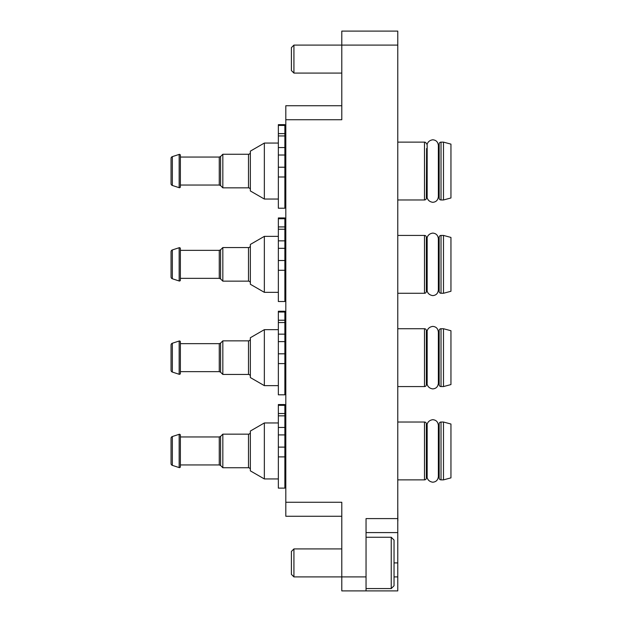 <?xml version="1.0" encoding="UTF-8"?>
<svg xmlns="http://www.w3.org/2000/svg" width="622" height="622" viewBox="0 0 622 622"><rect width="100%" height="100%" fill="white"/><g stroke="black" fill="none" stroke-linecap="round" stroke-linejoin="round"><path stroke-width="0.93" d="M341.789 590.9L341.789 576.905L366.047 576.905L366.047 590.9L397.769 590.9L341.789 590.9M341.789 516.26L285.809 516.26L285.809 502.265L341.789 502.265L341.789 576.905L293.926 576.905L293.926 548.915L341.789 548.915M293.926 45.095L293.926 73.085L291.407 70.566L291.407 47.614L293.926 45.095L341.789 45.095L341.789 31.1L397.769 31.1L397.769 45.095L341.789 45.095L341.789 119.735L285.809 119.735L285.809 105.74L341.789 105.74M366.047 576.905L366.047 518.592L397.769 518.592L397.769 45.095M397.769 518.592L397.769 532.587L366.047 532.587M394.037 576.905L397.769 576.905L397.769 532.587M397.769 576.905L397.769 590.9M285.809 502.265L285.809 119.735M397.862 520.925L397.769 506.93M179.159 434.319L172.341 436.535A1.866 1.866 0 0 0 171.05 438.308A1.866 1.866 0 0 1 172.341 436.535L172.341 465.365A1.866 1.866 0 0 1 171.05 463.592L171.05 438.308L171.05 463.592A1.866 1.866 0 0 0 172.341 465.365L179.159 467.581L179.159 434.319A0.933 0.933 0 0 1 180.38 435.206A0.933 0.933 0 0 0 179.447 434.273M180.38 466.694L180.38 464.945L219.263 464.945L219.263 436.955L180.38 436.955L180.38 435.206L180.38 466.694A0.933 0.933 0 0 1 179.159 467.581M285.809 425.292L284.876 425.292L285.809 425.292M285.809 476.607L284.876 476.607L285.809 476.607M441.021 479.873A1.866 1.866 0 0 1 439.155 478.108L439.155 423.792A1.866 1.866 0 0 1 441.021 422.027L441.021 479.873L443.486 479.873L443.486 422.027L441.021 422.027M438.914 473.474A1.866 1.866 0 0 0 438.354 472.238L438.354 425.292C437.958 421.833 436.092 419.967 432.757 419.694C427.143 420.534 426.902 425.207 427.158 425.292C426.902 425.207 427.143 420.534 432.757 419.694C436.092 419.967 437.958 421.833 438.354 425.292L438.354 429.662A1.866 1.866 0 0 0 438.914 428.426L439.155 478.108M427.158 472.238A1.866 1.866 0 0 0 426.599 473.474L426.599 428.426A1.866 1.866 0 0 0 427.158 429.662M250.355 469.61A1.866 1.866 0 0 0 248.489 467.744L248.489 434.156A1.866 1.866 0 0 0 250.355 432.29M397.769 422.027L424.492 422.027A1.866 1.866 0 0 1 426.358 423.792L426.358 478.108A1.866 1.866 0 0 1 424.492 479.873L397.769 479.873M248.489 467.744L222.832 467.744L220.577 465.489L220.577 436.411L222.832 434.156L248.489 434.156M171.05 462.612L171.05 439.287M443.486 422.027L450.95 424.025L450.95 477.875L443.486 479.873M222.832 467.744L222.832 434.156M278.345 478.94L264.35 478.94L250.355 470.862L250.355 431.038L264.35 422.96L278.345 422.96M264.35 478.94L264.35 422.96M179.159 341.019L172.341 343.235A1.866 1.866 0 0 0 171.05 345.008A1.866 1.866 0 0 1 172.341 343.235L172.341 372.065A1.866 1.866 0 0 1 171.05 370.292L171.05 345.008L171.05 370.292A1.866 1.866 0 0 0 172.341 372.065L179.159 374.281L179.159 341.019A0.933 0.933 0 0 1 180.38 341.906A0.933 0.933 0 0 0 179.447 340.973M180.38 373.394L180.38 371.645L219.263 371.645L219.263 343.655L180.38 343.655L180.38 341.906L180.38 373.394A0.933 0.933 0 0 1 179.159 374.281M441.021 386.573A1.866 1.866 0 0 1 439.155 384.808L439.155 330.492A1.866 1.866 0 0 1 441.021 328.727L441.021 386.573L443.486 386.573L443.486 328.727L441.021 328.727M438.914 380.174A1.866 1.866 0 0 0 438.354 378.938L438.354 331.993C437.958 328.533 436.092 326.667 432.757 326.394C427.143 327.234 426.902 331.907 427.158 331.993C426.902 331.907 427.143 327.234 432.757 326.394C436.092 326.667 437.958 328.533 438.354 331.993L438.354 336.362A1.866 1.866 0 0 0 438.914 335.126L439.155 384.808M427.158 378.938A1.866 1.866 0 0 0 426.599 380.174L426.599 335.126A1.866 1.866 0 0 0 427.158 336.362M250.355 376.31A1.866 1.866 0 0 0 248.489 374.444L248.489 340.856A1.866 1.866 0 0 0 250.355 338.99M397.769 328.727L424.492 328.727A1.866 1.866 0 0 1 426.358 330.492L426.358 384.808A1.866 1.866 0 0 1 424.492 386.573L397.769 386.573M248.489 374.444L222.832 374.444L220.577 372.189L220.577 343.111L222.832 340.856L248.489 340.856M171.05 369.312L171.05 345.988M443.486 328.727L450.95 330.725L450.95 384.575L443.486 386.573M222.832 374.444L222.832 340.856M278.345 385.64L264.35 385.64L250.355 377.562L250.355 337.738L264.35 329.66L278.345 329.66M264.35 385.64L264.35 329.66M285.809 331.993L284.876 331.993M285.809 383.308L284.876 383.308M179.159 247.719L172.341 249.935A1.866 1.866 0 0 0 171.05 251.708A1.866 1.866 0 0 1 172.341 249.935L172.341 278.765A1.866 1.866 0 0 1 171.05 276.992L171.05 251.708L171.05 276.992A1.866 1.866 0 0 0 172.341 278.765L179.159 280.981L179.159 247.719A0.933 0.933 0 0 1 180.38 248.606A0.933 0.933 0 0 0 179.447 247.673M180.38 280.094L180.38 278.345L219.263 278.345L219.263 250.355L180.38 250.355L180.38 248.606L180.38 280.094A0.933 0.933 0 0 1 179.159 280.981M441.021 293.273A1.866 1.866 0 0 1 439.155 291.508L439.155 237.192A1.866 1.866 0 0 1 441.021 235.427L441.021 293.273L443.486 293.273L443.486 235.427L441.021 235.427M438.914 286.874A1.866 1.866 0 0 0 438.354 285.638L438.354 290.007C437.958 293.467 436.092 295.333 432.757 295.606C427.143 294.766 426.902 290.093 427.158 290.007C426.902 290.093 427.143 294.766 432.757 295.606C436.092 295.333 437.958 293.467 438.354 290.007L438.354 238.692C437.958 235.233 436.092 233.367 432.757 233.095C427.143 233.934 426.902 238.607 427.158 238.692C426.902 238.607 427.143 233.934 432.757 233.095C436.092 233.367 437.958 235.233 438.354 238.692L438.354 243.062A1.866 1.866 0 0 0 438.914 241.826L439.155 291.508M427.158 285.638A1.866 1.866 0 0 0 426.599 286.874L426.599 241.826A1.866 1.866 0 0 0 427.158 243.062M250.355 283.01A1.866 1.866 0 0 0 248.489 281.144L248.489 247.556A1.866 1.866 0 0 0 250.355 245.69M397.769 235.427L424.492 235.427A1.866 1.866 0 0 1 426.358 237.192L426.358 291.508A1.866 1.866 0 0 1 424.492 293.273L397.769 293.273M248.489 281.144L222.832 281.144L220.577 278.889L220.577 249.811L222.832 247.556L248.489 247.556M171.05 276.012L171.05 252.688M443.486 235.427L450.95 237.425L450.95 291.275L443.486 293.273M222.832 281.144L222.832 247.556M278.345 292.34L264.35 292.34L250.355 284.262L250.355 244.438L264.35 236.36L278.345 236.36M264.35 292.34L264.35 236.36M285.809 238.692L284.876 238.692M285.809 290.007L284.876 290.007M179.159 154.419L172.341 156.635A1.866 1.866 0 0 0 171.05 158.408A1.866 1.866 0 0 1 172.341 156.635L172.341 185.465A1.866 1.866 0 0 1 171.05 183.692L171.05 158.408L171.05 183.692A1.866 1.866 0 0 0 172.341 185.465L179.159 187.681L179.159 154.419A0.933 0.933 0 0 1 180.38 155.306A0.933 0.933 0 0 0 179.447 154.373M180.38 186.794L180.38 185.045L219.263 185.045L219.263 157.055L180.38 157.055L180.38 155.306L180.38 186.794A0.933 0.933 0 0 1 179.159 187.681M285.809 145.392L284.876 145.392L285.809 145.392M285.809 196.707L284.876 196.707L285.809 196.707M441.021 199.973A1.866 1.866 0 0 1 439.155 198.208L439.155 143.892A1.866 1.866 0 0 1 441.021 142.127L441.021 199.973L443.486 199.973L443.486 142.127L441.021 142.127M438.914 193.574A1.866 1.866 0 0 0 438.354 192.338L438.354 145.392C437.958 141.933 436.092 140.067 432.757 139.794C427.143 140.634 426.902 145.307 427.158 145.392C426.902 145.307 427.143 140.634 432.757 139.794C436.092 140.067 437.958 141.933 438.354 145.392L438.354 149.762A1.866 1.866 0 0 0 438.914 148.526L439.155 198.208M427.158 192.338A1.866 1.866 0 0 0 426.599 193.574L426.599 148.526A1.866 1.866 0 0 0 427.158 149.762M250.355 189.71A1.866 1.866 0 0 0 248.489 187.844L248.489 154.256A1.866 1.866 0 0 0 250.355 152.39M426.599 148.526L426.358 198.208A1.866 1.866 0 0 1 424.492 199.973L397.769 199.973M426.358 143.892A1.866 1.866 0 0 0 424.492 142.127L397.769 142.127M248.489 187.844L222.832 187.844L220.577 185.589L220.577 156.511L222.832 154.256L248.489 154.256M171.05 182.713L171.05 159.387M443.486 142.127L450.95 144.125L450.95 197.975L443.486 199.973M222.832 187.844L222.832 154.256M278.345 199.04L264.35 199.04L250.355 190.962L250.355 151.138L264.35 143.06L278.345 143.06M250.355 190.962L264.35 199.04L264.35 143.06L250.355 151.138M284.876 456.898L278.345 456.898L278.345 488.114L284.876 488.114L284.876 415.838L278.345 415.838L278.345 404.557L284.876 404.557L284.876 405.334L278.345 405.334M278.345 456.898L278.345 415.838M284.876 415.838L284.876 413.529L278.345 413.529M284.876 413.529L284.876 405.334M284.876 363.598L278.345 363.598L278.345 394.815L284.876 394.815L284.876 322.538L278.345 322.538L278.345 311.257L284.876 311.257L284.876 312.034L278.345 312.034M278.345 363.598L278.345 322.538M284.876 322.538L284.876 320.229L278.345 320.229M284.876 320.229L284.876 312.034M284.876 270.298L278.345 270.298L278.345 301.514L284.876 301.514L284.876 229.238L278.345 229.238L278.345 217.957L284.876 217.957L284.876 218.734L278.345 218.734M278.345 270.298L278.345 229.238M284.876 229.238L284.876 226.929L278.345 226.929M284.876 226.929L284.876 218.734M284.876 176.998L278.345 176.998L278.345 208.214L284.876 208.214L284.876 135.938L278.345 135.938L278.345 124.657L284.876 124.657L284.876 125.434L278.345 125.434M278.345 176.998L278.345 135.938M284.876 135.938L284.876 133.629L278.345 133.629M284.876 133.629L284.876 125.434M391.238 537.252L394.037 540.052L394.037 585.768L391.238 588.567L391.238 537.252L366.047 537.252M293.926 576.905L291.407 574.386L291.407 551.434L293.926 548.915M394.037 562.91L397.769 562.91M424.492 422.027L424.492 479.873M424.492 328.727L424.492 386.573M424.492 235.427L424.492 293.273M424.492 142.127L424.492 199.973M284.876 427.454L278.345 427.454M284.876 434.918L278.345 434.918M284.876 447.117L278.345 447.117M284.876 334.154L278.345 334.154M284.876 341.618L278.345 341.618M284.876 353.817L278.345 353.817M284.876 240.854L278.345 240.854M284.876 248.318L278.345 248.318M284.876 260.517L278.345 260.517M284.876 147.554L278.345 147.554M284.876 155.018L278.345 155.018M284.876 167.217L278.345 167.217M432.757 482.206C436.092 481.933 437.958 480.067 438.354 476.607L438.354 472.238L438.354 476.607C437.958 480.067 436.092 481.933 432.757 482.206C427.143 481.366 426.902 476.693 427.158 476.607C426.902 476.693 427.143 481.366 432.757 482.206M219.263 436.955L220.577 436.411M426.599 473.474L426.358 478.108M438.914 428.426L439.155 423.792M220.577 465.489L219.263 464.945M427.158 425.292L427.158 476.607M426.599 380.174L426.358 384.808L426.599 380.174M432.757 388.905C436.092 388.633 437.958 386.767 438.354 383.308L438.354 378.938L438.354 383.308C437.958 386.767 436.092 388.633 432.757 388.905C427.143 388.066 426.902 383.393 427.158 383.308C426.902 383.393 427.143 388.066 432.757 388.905M219.263 343.655L220.577 343.111M438.914 335.126L439.155 330.492M220.577 372.189L219.263 371.645M427.158 331.993L427.158 383.308M426.599 286.874L426.358 291.508L426.599 286.874M219.263 250.355L220.577 249.811M438.914 241.826L439.155 237.192M220.577 278.889L219.263 278.345M438.354 285.638L438.354 290.007M427.158 238.692L427.158 290.007M426.599 193.574L426.358 198.208L426.599 193.574M432.757 202.305C436.092 202.033 437.958 200.167 438.354 196.707L438.354 192.338L438.354 196.707C437.958 200.167 436.092 202.033 432.757 202.305C427.143 201.466 426.902 196.793 427.158 196.707C426.902 196.793 427.143 201.466 432.757 202.305M219.263 157.055L220.577 156.511M438.914 148.526L439.155 143.892M220.577 185.589L219.263 185.045M427.158 145.392L427.158 196.707M391.238 588.567L366.047 588.567M293.926 73.085L341.789 73.085"/></g></svg>
